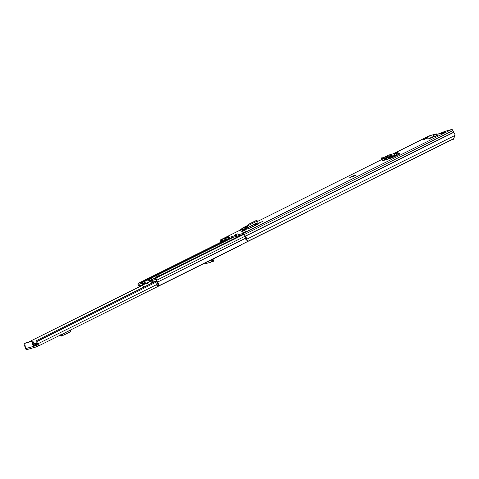 <?xml version="1.0" encoding="UTF-8"?>
<svg xmlns="http://www.w3.org/2000/svg" width="479" height="479" viewBox="0 0 479 479"><rect width="100%" height="100%" fill="white"/><g stroke="black" fill="none" stroke-linecap="round" stroke-linejoin="round"><path stroke-width="0.72" d="M389.319 156.735L393.918 156.01L384.176 158.794L381.853 158.866L389.319 156.735M381.817 158.016L391.367 155.292L391.559 156.304M382.008 159.028L381.661 157.854M385.463 156.771L387.643 155.388L397.786 152.49L398.001 153.514L393.918 156.01L393.642 155.004L391.367 155.292M259.462 222.825L263.037 221.304L259.462 222.825M241.62 231.722L245.188 230.195L241.62 231.722M432.238 136.958L434.74 136.246L431.214 138L428.711 138.712L432.238 136.958L432.411 137.395M435.04 134.862A1.467 1.108 74.1 0 0 434.89 134.892A1.467 1.108 74.1 0 0 434.746 134.952L433.202 135.527L436.141 133.904L429.178 135.892A1.383 0.898 -116.5 0 0 429.076 135.934A1.383 0.898 -116.5 0 0 428.986 135.988M440.488 133.407A1.467 1.108 -105.9 0 0 440.057 133.419A1.467 1.108 -105.9 0 0 439.914 133.473L444.572 131.497L451.535 129.51A1.383 0.898 -116.5 0 1 452.918 130.533L453.703 132.39A3.108 2.018 -116.5 0 1 455.032 135.389L453.625 138.73L248.152 241.147L245.883 239.65L246.637 239.949L246.625 239.272A3.108 2.018 -116.5 0 0 245.29 236.273L244.512 234.417A1.383 0.898 -116.5 0 0 243.122 233.393L220.765 239.775A1.383 0.898 -116.5 0 0 220.663 239.817A1.383 0.898 -116.5 0 0 220.412 241.302L220.795 242.242M445.38 131.929L441.632 133.593L445.38 131.929M429.112 136.575L425.37 138.239L429.112 136.575M436.662 135.958L434.321 136.623L439.069 134.755L436.662 135.958M428.136 137.88L423.388 139.748L428.136 137.88M349.796 177.469L352.73 176.003L356.262 174.991L349.838 177.577M244.26 232.07L247.523 231.135L245.176 232.309L241.907 233.237L244.26 232.07L244.44 232.519M226.675 237.59L223.412 238.518L229.028 236.416L226.675 237.59M237.374 233.878L234.255 235.261L237.374 233.878M243.104 230.279L250.379 227.896L258.462 223.867L259.091 223.453L258.57 223.525L254.08 224.807A1.293 0.838 -116.5 0 0 254.026 224.627L243.045 230.1A1.293 0.838 63.5 0 1 243.104 230.279L242.338 230.489M242.206 229.77L240.356 230.297L240.069 229.579L242.134 229.567L242.685 227.968L242.973 228.944L245.655 228.699L249.164 225.082L256.774 221.286L257.558 221.196L256.918 222.98L245.655 228.699L245.607 227.609M388.098 157.675L382.392 160.812L391.966 157.836L398.827 154.483L398.001 153.514L398.486 153.729L396.941 154.172M399.576 154.112L398.827 154.483M245.883 239.65L245.865 238.973A2.072 1.347 -116.5 0 0 244.979 236.973A1.293 0.838 63.5 0 1 244.553 236.333L243.512 234.345L221.124 240.739L221.4 241.943M253.714 225.98L254.9 225.639M386.511 159.633L389.69 158.016M246.637 239.949L248.152 241.147M436.728 135.425L436.896 135.838M425.795 138.551L425.963 138.964M352.73 176.003A0.431 0.323 74.1 0 0 352.598 176.547L352.676 176.739M225.759 237.35A1.293 0.838 63.5 0 1 226.579 237.614M224.376 240.458L224.142 239.877M224.986 240.159L224.795 239.692M247.703 228.968L253.666 225.992A1.293 0.838 -116.5 0 0 253.762 225.956A1.293 0.838 -116.5 0 0 254.08 224.807M256.331 223.382L256.918 222.98M246.326 228.261L245.661 227.543L248.493 224.358L256.139 220.55L256.894 220.478L257.558 221.196M246.655 225.938L242.434 228.04L245.368 227.729M242.302 230.507L243.045 230.1L242.973 228.944L242.799 229.411L243.913 228.86M242.374 230.237L242.123 229.549L242.799 229.411M242.039 228.597L240.069 229.579M388.667 157.399L389.744 157.986L394.343 156.675M394.289 156.699L389.744 157.986M399.001 154.4L399.594 154.106L399.169 153.328L397.558 152.591L393.642 155.004L393.918 156.01M452.487 139.299L452.619 139.64L454.092 138.91L453.853 138.311M450.841 140.119L452.619 139.64M213.299 260.001L212.251 259.69L212.514 260.971L213.155 261.019L213.053 259.75M213.4 261.271L213.155 261.019L213.4 261.271L211.053 261.947M203.383 263.779A1.724 1.305 74.1 0 0 204.425 264.025L210.407 262.312A1.724 1.305 74.1 0 0 210.676 262.193L211.449 261.69L210.892 260.54L212.251 259.69L210.718 260.127M25.309 343.066A1.293 0.838 -116.5 0 1 25.399 343.012A1.293 0.838 -116.5 0 1 25.489 342.976L32.021 341.114A1.293 0.838 -116.5 0 1 33.177 341.79A1.293 0.838 -116.5 0 1 33.314 343.245A0.946 0.617 63.5 0 0 33.895 344.772A1.293 0.838 -116.5 0 1 34.698 345.676L33.871 346.263A1.509 1.138 -105.9 0 0 35.314 347.203A1.509 1.138 -105.9 0 0 35.464 347.143L36.141 346.808L35.656 345.61L37.374 345.084L37.344 344.682A3.347 2.173 63.5 0 1 36.099 340.832L37.021 341.491L155.968 282.203M35.997 345.479L36.476 346.67L37.835 346.281A1.551 1.006 -116.5 0 0 37.949 346.239A1.551 1.006 -116.5 0 0 37.787 343.856A2.054 1.335 63.5 0 1 37.021 341.491M36.476 346.67L36.141 346.808M51.235 339.551L51.936 339.204M34.35 345.12L36.895 344.12M37.057 344.347L34.554 345.395M34.698 345.676L35.656 345.61M241.26 244.889A1.551 1.006 -116.5 0 0 241.374 244.847A1.551 1.006 -116.5 0 0 241.703 244.494M155.441 281.341L36.099 340.832M24.16 344.401L23.95 345.227A2.054 1.335 63.5 0 1 25.058 347.491A1.551 1.006 -116.5 0 0 26.71 349.46M142.748 285.137L28.345 342.162M33.871 346.263L25.854 348.55A1.509 1.138 74.1 0 0 27.297 349.49A1.509 1.138 74.1 0 0 27.447 349.43M33.817 346.119A1.293 0.838 -116.5 0 0 33.015 345.209A0.946 0.617 63.5 0 1 32.434 343.688A1.293 0.838 -116.5 0 0 32.297 342.228A1.293 0.838 -116.5 0 0 31.141 341.551L24.609 343.419A1.293 0.838 -116.5 0 0 24.519 343.455A1.293 0.838 -116.5 0 0 24.201 344.617A1.293 0.838 -116.5 0 0 25.13 345.772A0.946 0.617 63.5 0 1 25.77 347.281A1.293 0.838 -116.5 0 0 25.794 348.407L25.854 348.55M63.294 333.606L62.42 334.043M64.072 333.222L64.102 333.306A1.724 1.12 63.5 0 1 63.755 335.078A1.724 1.12 63.5 0 1 63.527 335.15L62.737 335.27L62.336 334.085M60.623 334.941L61.641 336.048L61.3 335.839L61.54 335.216M62.737 335.27L61.629 335.414L61.09 334.216M61.653 335.402L60.977 334.282M60.54 334.827L60.881 335.037M63.414 335.168L61.641 336.048M70.527 330.001L70.563 330.091A1.724 1.12 63.5 0 1 70.209 331.857L63.755 335.078M209.586 260.69L209.646 260.821A0.431 0.323 74.1 0 0 210.119 261.037L210.892 260.54M212.478 260.816L212.107 259.726M211.449 261.69L212.532 260.965M208.706 261.127L208.796 261.324A1.724 1.305 74.1 0 0 210.407 262.312M143.095 283.245L142.185 282.688A1.724 1.12 -116.5 0 0 141.299 282.49L138.413 283.317A1.383 0.898 -116.5 0 0 138.317 283.352A1.383 0.898 -116.5 0 0 138.425 285.436A2.155 1.401 63.5 0 1 139.167 286.921M149.652 281.514L147.472 280.059A1.724 1.12 63.5 0 0 146.58 279.862L145.826 280.011M161.327 275.048L152.454 279.311A1.724 1.12 -116.5 0 0 152.328 279.359A1.724 1.12 -116.5 0 0 151.891 279.922L151.681 281.011M307.787 211.425A3.018 1.958 -116.5 0 1 307.674 211.616L158.262 286.089A3.018 1.958 -116.5 0 0 157.597 282.071A2.155 1.401 63.5 0 1 156.861 280.173A1.383 0.898 -116.5 0 0 155.334 278.485L152.454 279.311M142.221 283.646L142.041 283.526A0.689 0.449 -116.5 0 0 141.688 283.448L138.778 284.281L138.802 284.801A3.191 2.072 63.5 0 1 139.802 286.604M158.262 286.089L157.627 285.31A1.982 1.287 -116.5 0 0 157.19 282.67A3.191 2.072 63.5 0 1 156.1 279.862L155.723 279.443L152.837 280.263A0.689 0.449 -116.5 0 0 152.615 280.508L152.388 281.263L151.663 280.676M311.314 209.664A3.018 1.958 63.5 0 1 311.194 209.862L312.368 209.275A3.018 1.958 -116.5 0 0 312.488 209.083M157.819 285.55L157.501 285.706A1.736 1.132 63.5 0 1 156.92 285.586L155.759 282.7A1.946 1.263 63.5 0 1 155.909 282.436L155.885 281.945A2.844 1.85 63.5 0 0 155.525 281.418L153.687 281.79A0.778 0.503 63.5 0 0 153.406 282.269L153.412 282.359M139.892 286.562A3.563 2.311 63.5 0 0 139.521 285.622A3.736 2.425 63.5 0 1 139.335 285.209A3.736 2.425 63.5 0 1 139.197 284.825A0.856 0.557 63.5 0 1 139.377 284.107M143.173 283.49A11.215 1.024 158 0 1 142.964 283.502L144.119 282.945A16.064 1.467 158 0 1 144.61 282.778L144.999 282.58A16.615 1.521 -22 0 0 143.275 283.179L142.209 283.682A11.765 1.078 -22 0 0 142.766 283.7L143.173 283.49L143.58 284.281A11.215 1.024 -22 0 0 148.598 282.873M143.568 287.041L143.568 287.059A11.765 1.078 -22 0 0 143.916 287.089M148.568 278.544A0.515 0.335 63.5 0 1 148.64 278.509L150.496 277.976A0.515 0.335 63.5 0 1 150.903 278.167A3.97 2.575 -116.5 0 0 151.256 278.568A1.724 1.12 -116.5 0 0 152.466 279.035L149.825 280.353A1.724 1.12 63.5 0 1 148.616 279.886A3.97 2.575 63.5 0 1 148.262 279.485A0.515 0.335 -116.5 0 0 147.855 279.293L145.999 279.826A0.515 0.335 -116.5 0 0 145.814 280.077M149.879 281.502A4.269 0.389 158 0 1 149.634 281.472A4.269 0.389 158 0 1 149.933 281.173L150.346 280.778L149.897 280.335L152.466 279.035M159.1 275.539A0.515 0.335 63.5 0 1 159.172 275.503L161.034 274.97A0.515 0.335 63.5 0 1 161.369 275.09M158.717 276.395A0.515 0.335 -116.5 0 0 158.393 276.287L156.531 276.82A0.515 0.335 -116.5 0 0 156.346 277.179A3.97 2.575 63.5 0 1 156.358 277.347M150.747 281.197L150.376 281.131A16.064 1.467 158 0 1 150.616 281.089L149.622 281.598A11.215 1.024 158 0 1 148.939 281.844L148.394 282.37L148.616 282.927A11.765 1.078 158 0 1 143.179 284.484L143.58 284.281M144.999 282.58L145.143 283.502A16.064 1.467 158 0 1 148.436 282.478M145.143 283.502L145.532 283.311A16.615 1.521 158 0 1 148.406 282.406M144.921 282.945L144.61 282.778M150.376 281.131L150.753 280.939A16.615 1.521 -22 0 1 151.532 280.82L152.424 282.849M147.915 283.107L145.73 283.4A16.064 1.467 158 0 1 148.466 282.556M148.795 282.167L148.939 281.844M148.394 282.37L148.532 282.053A11.765 1.078 -22 0 0 150.741 281.245L151.603 280.82M143.359 283.724L142.952 283.927L143.179 284.484M152.394 282.861L151.58 280.85M145.311 282.748L145.532 283.311M140.664 286.179A2.844 1.85 63.5 0 1 140.592 285.676L142.317 285.029A0.778 0.503 63.5 0 1 142.814 285.197M152.28 282.496L152.262 281.161M155.34 279.55A0.85 0.551 63.5 0 1 156.016 280.023A3.736 2.425 63.5 0 1 156.13 280.281M145.832 283.634L144.568 284.095L144.119 282.945M146.466 283.454L148.304 282.802M145.73 283.4L146.418 283.34M389.044 155.747L389.235 156.759M429.178 135.892L393.331 153.765M382.978 158.926L257.624 221.406M240.26 230.058L220.765 239.775M451.535 129.51L243.122 233.393M439.914 133.473L434.746 134.952M245.865 238.973L246.625 239.272L455.032 135.389M453.703 132.39L245.29 236.273M453.619 132.264L245.206 236.147M452.918 130.533L244.512 234.417M222.735 240.278L221.064 241.111M436.279 134.497L436.1 134.042M352.598 176.547L353.885 176.182M256.103 220.568L256.774 221.286M248.493 224.358L249.164 225.082M246.302 226.441L246.972 227.166M246.583 226.028L242.685 227.968M398.762 154.519L394.331 155.783M399.169 153.328L398.486 153.729M397.558 152.591L387.427 155.483M36.398 343.209L33.632 344.587M156.549 284.658L37.787 343.856M36.254 342.814L33.374 344.245M25.489 342.976L24.609 343.419M32.021 341.114L31.141 341.551M33.314 343.245L32.434 343.688M33.895 344.772L33.015 345.209M70.563 330.091L64.102 333.306M208.796 261.324L207.67 261.642M233.363 237.249L151.011 278.293M230.351 238.105L150.178 278.065M241.506 234.92L161.16 274.97M227.465 238.931L138.413 283.317M146.58 279.862L141.299 282.49M243.733 234.423L155.334 278.485M139.167 284.622L138.802 284.801M244.601 236.44L156.861 280.173M245.709 238.147L157.597 282.071M152.615 280.508L151.891 279.922M148.37 282.263L147.616 282.64M147.472 280.059L142.185 282.688L142.041 283.526M143.562 287.053L142.203 283.676L143.568 287.059M151.562 283.275L150.741 281.245M147.855 279.293L150.496 277.976M148.64 278.509L145.999 279.826M155.298 281.329L153.406 282.269M158.393 276.287L161.034 274.97M159.172 275.503L156.531 276.82M150.903 278.167L148.262 279.485M148.616 279.886L151.256 278.568M141.311 285.322L140.592 285.676M149.933 281.173L151.795 280.245M152.065 279.574L150.161 280.526M381.272 158.016L381.464 159.034M429.076 135.934L393.277 153.777M382.949 158.926L257.624 221.394M240.254 230.052L220.663 239.817M440.057 133.419L434.89 134.892M436.573 134.413L436.351 133.875M431.166 138.012L434.645 136.281M245.122 232.321L247.427 231.171M253.762 225.956L247.757 228.95M256.6 223.31L245.961 228.615M393.96 155.998L384.212 158.783M213.484 259.869L213.586 261.145M241.374 244.847L37.949 346.239M35.314 347.203L27.297 349.49M25.399 343.012L24.519 343.455M61.174 336.15L60.414 335.138M212.173 259.696L210.772 260.097M241.44 234.938L161.136 274.964M227.417 238.943L138.317 283.352M157.609 276.724L152.328 279.359M148.909 281.856L148.502 282.059M145.957 279.838L148.604 278.521M159.136 275.515L156.495 276.832"/></g></svg>
